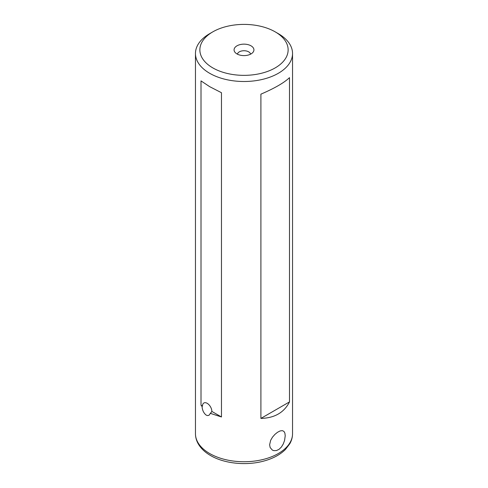 <?xml version="1.0" encoding="UTF-8"?>
<svg xmlns="http://www.w3.org/2000/svg" width="488" height="488" viewBox="0 0 488 488"><rect width="100%" height="100%" fill="white"/><g stroke="black" fill="none" stroke-linecap="round" stroke-linejoin="round"><path stroke-width="0.73" d="M269.626 444.775L270.145 447.52L272.359 450.082L273.835 450.65L276.483 450.564L279.118 449.277L281.436 446.99L283.284 443.94L284.565 440.444L285.224 435.766L284.894 433.13L283.912 431.374L282.284 430.63L280.069 430.959L277.507 432.289L274.897 434.411L272.505 437.144L270.657 440.31L269.626 444.775M275.201 67.893A44.127 25.474 0 0 0 275.201 31.86A44.127 25.474 0 0 0 212.799 31.86L212.799 31.86A44.127 25.474 0 0 0 212.799 67.893A44.127 25.474 0 0 0 275.201 67.893M209.675 33.666L212.799 31.86L209.675 33.666A48.538 28.023 0 0 0 195.462 53.479A48.538 28.023 0 0 0 209.675 73.291A48.538 28.023 0 0 0 278.325 73.291A48.538 28.023 0 0 0 292.538 53.479A48.538 28.023 0 0 0 278.325 33.666L275.201 31.86M251.021 45.823A9.931 5.734 0 0 0 238.37 45.152A9.931 5.734 0 0 0 234.935 52.216A9.931 5.734 0 0 0 236.979 53.93A9.931 5.734 0 0 0 253.065 52.216A9.931 5.734 0 0 0 251.021 45.823M250.582 54.168A6.619 3.819 0 0 0 248.679 51.856A6.619 3.819 0 0 0 241.786 50.953A6.619 3.819 0 0 0 237.418 54.168M202.075 406.559L202.502 406.022A6.619 3.819 60 0 1 203.874 402.99A6.619 3.819 60 0 1 207.18 403.32A6.619 3.819 60 0 1 211.865 411.427L208.937 415.349L207.254 415.562L205.863 414.891C203.563 412.799 202.3 410.024 202.075 406.559L201.007 405.156L201.007 80.898L209.675 86.663L221.467 92.714L221.467 416.972L210.218 413.312M260.903 418.417L260.903 94.16C274.567 88.285 284.101 82.783 289.5 77.647L289.5 401.911C284.101 412.555 274.567 418.057 260.903 418.417L289.5 401.911M202.502 406.022L201.007 405.156M221.467 416.972L211.865 411.427M195.462 433.71C195.481 437.163 196.365 440.463 198.116 443.616C200.8 448.332 204.96 452.309 210.59 455.548C224.681 463.868 247.264 465.955 264.862 460.764C273.457 458.287 280.319 454.523 285.443 449.46L289.866 443.647C291.629 440.487 292.519 437.175 292.538 433.71A48.538 28.023 180 0 1 262.575 459.605A48.538 28.023 180 0 1 209.675 453.529A48.538 28.023 180 0 1 195.462 433.71L195.462 53.479M292.538 433.71L292.538 53.479"/></g></svg>
